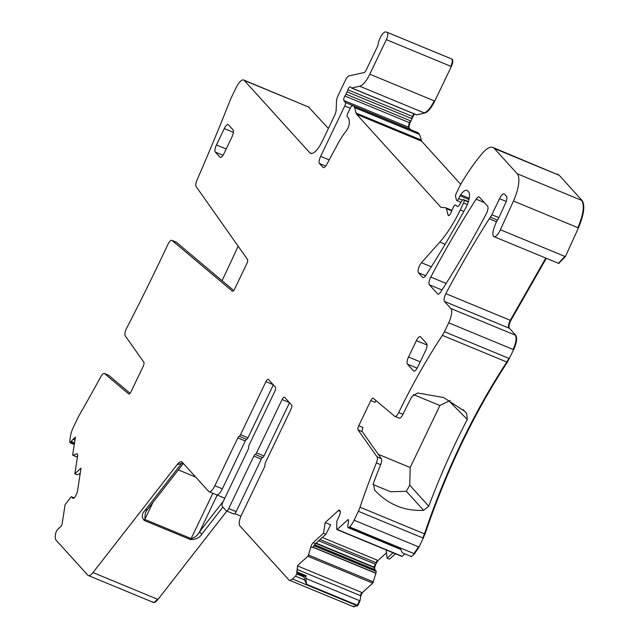 <?xml version="1.0" encoding="UTF-8"?>
<svg xmlns="http://www.w3.org/2000/svg" width="639" height="639" viewBox="0 0 639 639"><rect width="100%" height="100%" fill="white"/><g stroke="black" fill="none" stroke-linecap="round" stroke-linejoin="round"><path stroke-width="0.96" d="M73.173 498.396L71.416 496.751L74.124 497.861L71.233 496.791L65.529 504.051A1.222 0.415 -67.5 0 0 64.978 505.385L62.215 523.509A2.452 0.831 -67.5 0 1 60.737 526.6L57.806 529.268A3.674 1.246 -67.5 0 0 55.585 533.908L55.473 534.611A12.253 4.161 -67.5 0 0 56.104 540.195L87.735 575.116A12.253 4.161 -67.5 0 0 88.286 575.507A12.253 4.161 -67.5 0 0 92.998 572.568L176.987 464.801A12.253 4.161 -67.5 0 1 181.7 461.853A12.253 4.161 -67.5 0 1 182.251 462.253L208.665 491.407A9.194 3.123 -67.5 0 0 209.081 491.71A9.194 3.123 -67.5 0 0 214.88 485.744L237.812 437.891A2.452 0.831 -67.5 0 1 239.162 436.285A2.452 0.831 -67.5 0 0 240.512 434.68L265.912 381.683A3.674 1.246 -67.5 0 1 268.228 379.294A3.674 1.246 -67.5 0 1 268.396 379.414L275.417 387.17A3.674 1.246 112.5 0 1 274.77 391.459L249.218 444.776A2.452 0.831 112.5 0 0 248.635 447.22A2.452 0.831 -67.5 0 1 248.044 449.672L222.915 502.126A3.674 1.246 -67.5 0 0 222.26 506.415L226.23 510.793A3.674 1.246 112.5 0 0 226.398 510.912L233.85 513.996A3.674 1.246 -67.5 0 0 236.174 511.615L261.303 459.161L253.843 456.078L228.714 508.532A3.674 1.246 112.5 0 1 226.398 510.912M153.001 602.242L88.286 575.507M152.705 601.986C153.927 603.12 155.684 602.273 157.969 599.438L226.821 511.096M240.967 516.168L234.809 513.62M253.843 456.078A2.452 0.831 112.5 0 1 255.201 454.473A2.452 0.831 -67.5 0 0 256.551 452.867L282.095 399.551A3.674 1.246 -67.5 0 1 284.419 397.162A3.674 1.246 -67.5 0 1 284.587 397.282L291.608 405.038A3.674 1.246 112.5 0 1 290.953 409.327L265.56 462.324A2.452 0.831 112.5 0 0 264.977 464.777A2.452 0.831 112.5 0 1 264.386 467.221L241.454 515.074A9.194 3.123 112.5 0 0 239.825 525.801L288.732 579.797A12.253 4.161 -67.5 0 0 289.283 580.188A12.253 4.161 -67.5 0 0 292.43 578.982L295.474 576.202L304.523 579.948L306.68 584.334L305.706 578.375L306.121 575.667L297.007 571.905L297.598 565.555L307.814 556.249A1.222 0.415 -67.5 0 0 308.477 555.043L310.858 546.88A4.289 1.454 112.5 0 1 313.182 542.655L315.578 543.645L312.559 547.583L310.858 546.88M353.99 606.914L289.283 580.188M353.702 606.667L357.808 605.476L360.029 600.844L360.795 595.788L362.281 592.696L372.785 583.119L375.98 573.167L376.211 571.162L374.885 569.692L374.67 567.736L375.7 564.333L378.016 560.507L386.451 552.815M401.875 556.433L336.897 529.571A1.222 0.415 -67.5 0 1 336.761 529.26L336.777 521.328L339.197 516.136A4.289 1.454 -67.5 0 0 340.18 513.085L340.236 512.734A4.289 1.454 -67.5 0 0 340.012 510.777L339.605 510.321A4.289 1.454 -67.5 0 0 339.413 510.186A4.289 1.454 -67.5 0 0 338.311 510.609L325.155 522.598L330.651 524.731L325.978 534.164L315.578 543.645M386.1 549.923L387.106 558.182L389.542 559.141L395.429 553.773M387.106 558.182L393.033 552.783M336.897 529.571A1.222 0.415 -67.5 0 0 337.216 529.451L402.187 556.321L401.731 556.13L402.187 556.321L404.639 554.085M337.216 529.451L347.72 519.874A2.452 0.831 -67.5 0 1 348.351 519.635A2.452 0.831 -67.5 0 1 348.582 520.833L347.816 525.889A3.674 1.246 -67.5 0 0 348.167 527.678A3.674 1.246 -67.5 0 0 349.11 527.319L349.517 526.943A12.253 4.161 -67.5 0 0 354.118 520.202L358.383 511.296A12.253 4.161 -67.5 0 0 360.037 507.214A272.717 92.663 -67.5 0 1 376.363 462.916A6.126 2.085 112.5 0 0 377.074 456.909L381.331 458.666A6.126 2.085 112.5 0 1 380.628 464.681A272.717 92.663 -67.5 0 0 373.392 483.3L374.614 490.097M402.386 552.847L411.444 556.593L402.386 552.847L400.238 548.462L349.11 527.319M411.444 556.593L414.487 553.813L419.088 547.072L425.007 534.084C446.613 470.36 474.058 413.074 507.342 362.233L513.66 349.685C516.655 342.847 517.382 338.079 515.841 335.379L509.411 328.286C508.604 326.753 509.067 324.165 510.809 320.53L546.321 258.284M423.353 538.166L422.818 537.942L424.472 533.869C446.086 470.136 473.531 412.858 506.815 362.017L442.372 335.363A12.253 4.161 -67.5 0 0 444.417 331.721L448.69 322.815A12.253 4.161 -67.5 0 0 450.87 308.509L444.44 301.416A6.126 2.085 -67.5 0 1 445.838 293.66A446.078 151.579 -67.5 0 1 489.25 218.81A12.253 4.161 -67.5 0 1 490.385 217.18A6.126 2.085 -67.5 0 0 491.854 214.736L499.546 198.681A7.356 2.5 -67.5 0 1 504.187 193.905A7.356 2.5 -67.5 0 1 504.522 194.144L506.471 196.301A6.126 2.085 -67.5 0 1 505.521 203.162L499.235 216.933A6.126 2.085 -67.5 0 1 498.164 218.905A12.253 4.161 -67.5 0 0 494.929 225.543A12.253 4.161 -67.5 0 1 494.514 226.637A9.801 3.331 -67.5 0 0 493.979 236.638A9.801 3.331 -67.5 0 0 500.409 229.76L513.46 201.045A24.514 8.331 -67.5 0 0 517.215 173.744L494.306 148.456A30.64 10.408 -67.5 0 0 492.925 147.465A30.64 10.408 -67.5 0 0 482.429 153.248A116.426 39.562 -67.5 0 0 460.591 184.535A6.126 2.085 -67.5 0 0 459.976 185.709L456.086 193.825A2.452 0.831 -67.5 0 0 455.527 196.437L456.494 200.135A3.067 1.038 -67.5 0 0 456.789 200.542A3.067 1.038 -67.5 0 0 458.722 198.553L460.032 195.822A3.067 1.038 -67.5 0 1 460.655 194.751A14.705 5 -67.5 0 1 466.949 190.358A14.705 5 -67.5 0 1 467.612 190.829L468.706 192.043A12.253 4.161 -67.5 0 1 465.767 207.827A428.921 145.748 -67.5 0 1 425.878 275.321A6.126 2.085 -67.5 0 1 422.954 277.59A6.126 2.085 -67.5 0 1 422.683 277.39L418.505 272.789A6.126 2.085 -67.5 0 1 418.585 268.276A6.126 2.085 -67.5 0 1 421.452 262.717L439.824 242.053A67.399 22.9 -67.5 0 0 460.248 209.943L463.547 203.05A2.452 0.831 -67.5 0 0 463.986 200.191L463.539 199.695A3.067 1.038 -67.5 0 0 463.395 199.6A3.067 1.038 -67.5 0 0 461.829 200.91L459.225 205.207A3.067 1.038 -67.5 0 1 457.66 206.517A3.067 1.038 -67.5 0 1 457.588 206.485L455.511 205.047A3.067 1.038 -67.5 0 0 455.439 205.015A3.067 1.038 -67.5 0 0 453.506 207.004L452.077 209.983A6.126 2.085 -67.5 0 0 451.262 211.996A3.674 1.246 -67.5 0 1 448.45 215.583A3.674 1.246 -67.5 0 1 448.099 215.087L446.413 208.641A6.126 2.085 -67.5 0 0 445.83 207.827A6.126 2.085 -67.5 0 0 445.623 207.771L441.198 207.332A6.126 2.085 -67.5 0 1 440.99 207.284A6.126 2.085 -67.5 0 1 440.71 207.084L356.666 114.309A12.253 4.161 -67.5 0 1 356.051 113.063L354.621 107.608A12.253 4.161 -67.5 0 0 353.463 105.97A12.253 4.161 -67.5 0 0 353.047 105.866L352.257 105.786A3.067 1.038 -67.5 0 0 350.428 107.799L347.808 113.271A3.067 1.038 -67.5 0 0 347.36 116.929A19.609 6.662 -67.5 0 1 349.333 122.88A6.126 2.085 -67.5 0 1 346.25 130.923A42.893 14.577 -67.5 0 0 337.664 144.174L326.833 164.327A6.126 2.085 -67.5 0 1 323.318 167.602A6.126 2.085 -67.5 0 1 323.038 167.402L319.524 163.528A6.126 2.085 -67.5 0 1 320.618 156.379L344.756 106.002A3.067 1.038 -67.5 0 0 345.332 102.464L343.854 100.475A3.067 1.038 -67.5 0 1 344.948 96.018A6.126 2.085 -67.5 0 0 345.987 94.165L347.089 91.864A6.126 2.085 -67.5 0 0 347.928 89.787A3.067 1.038 -67.5 0 1 350.284 86.76A3.067 1.038 -67.5 0 1 350.42 86.864L351.338 87.87A3.067 1.038 -67.5 0 0 351.474 87.974A3.067 1.038 -67.5 0 0 351.73 87.99L359.709 86.225A18.379 6.246 -67.5 0 0 369.797 74.204L386.355 39.65A6.126 2.085 -67.5 0 0 387.162 32.301A6.126 2.085 -67.5 0 0 387.066 32.27L385.812 31.95A9.194 3.123 -67.5 0 0 381.291 35.856A9.194 3.123 -67.5 0 0 378.016 44.738A2.452 0.831 -67.5 0 1 377.441 46.543L366.131 70.154A3.674 1.246 -67.5 0 1 364.11 72.558L348.934 75.913A6.126 2.085 -67.5 0 0 345.571 79.923L338.007 95.714A6.126 2.085 -67.5 0 0 336.505 101.018L336.146 110.092A6.126 2.085 -67.5 0 1 334.644 115.395L322.184 141.403A18.379 6.246 -67.5 0 1 310.578 153.336A18.379 6.246 -67.5 0 1 309.755 152.737L244.234 80.41A12.253 4.161 -67.5 0 0 243.683 80.019A12.253 4.161 -67.5 0 0 235.943 87.966L231.246 97.775A12.253 4.161 -67.5 0 0 230.248 100.059A871.836 296.248 -67.5 0 1 197.004 180.054A6.126 2.085 -67.5 0 0 196.101 186.532L247.493 259.442A3.674 1.246 112.5 0 1 246.79 263.675L234.753 288.812A3.674 1.246 112.5 0 1 232.428 291.192A3.674 1.246 112.5 0 1 232.316 291.128L172.019 240.432A6.126 2.085 -67.5 0 0 171.827 240.312A6.126 2.085 -67.5 0 0 167.897 244.417A871.836 296.248 -67.5 0 1 126.602 328.27A6.126 2.085 -67.5 0 0 125.204 335.779L143.847 362.225A3.674 1.246 112.5 0 1 143.144 366.459L131.099 391.587A3.674 1.246 112.5 0 1 128.782 393.975A3.674 1.246 112.5 0 1 128.663 393.904L104.524 373.607A6.126 2.085 -67.5 0 0 104.325 373.488A6.126 2.085 -67.5 0 0 100.866 376.659A871.836 296.248 -67.5 0 1 79.124 415.47A12.253 4.161 -67.5 0 0 77.998 417.618L73.301 427.419A12.253 4.161 -67.5 0 0 70.498 436.141L69.699 441.389L70.066 442.795L74.26 444.528M558.702 263.364L565.379 256.63L578.431 227.915C583.942 214.744 585.196 205.646 582.185 200.614L559.277 175.326L557.623 174.231M460.719 184.32L421.636 141.171L419.599 134.478L418.018 132.736M353.463 105.97L418.146 132.752M410.398 129.509L408.824 127.345L409.918 122.88L414.399 113.998M415.773 114.525L416.7 114.86L424.679 113.095C427.922 112.065 431.285 108.055 434.768 101.074L451.326 66.52C453.027 62.494 453.267 60.034 452.037 59.139L387.258 32.349M328.39 128.463L308.373 106.809M74.348 443.969L70.514 442.388A1.222 0.415 -67.5 0 0 71.097 441.413L75.402 437.06L72.718 454.672A1.222 0.415 -67.5 0 0 72.83 455.272A1.222 0.415 -67.5 0 0 72.974 455.272L76.664 453.85A4.289 1.454 112.5 0 1 77.159 453.834A4.289 1.454 112.5 0 1 77.575 455.926L74.851 473.787L81.001 468.179L77.543 490.864A4.289 1.454 -67.5 0 1 76.56 493.915L75.857 495.385A4.289 1.454 -67.5 0 1 74.244 497.741L74.044 497.933A4.289 1.454 -67.5 0 1 72.942 498.356A4.289 1.454 -67.5 0 1 72.75 498.22M429.384 284.802L437.611 293.876A6.126 2.085 -67.5 0 0 437.883 294.068A6.126 2.085 -67.5 0 0 440.806 291.799A428.921 145.748 -67.5 0 0 486.207 213.953A6.126 2.085 -67.5 0 0 487.597 206.205L479.346 197.1A6.126 2.085 -67.5 0 0 479.066 196.9A6.126 2.085 -67.5 0 0 476.143 199.176A428.921 145.748 -67.5 0 0 430.774 277.062A6.126 2.085 -67.5 0 0 429.384 284.802L441.964 290.002M217.212 495.073L199.783 531.456A2.452 1.454 37.9 0 0 201.916 534.012L222.883 507.11M223.346 501.224L199.783 531.456C197.667 535.354 194.791 537.726 191.133 538.589L190.526 539.588L144.198 520.426C141.459 517.023 141.706 513.692 144.933 510.449L181.819 463.115M212.851 493.268L191.133 538.589L144.805 519.427L145.38 512.638L146.858 510.281L183.345 463.459M147.058 509.65L144.933 510.449M182.882 462.955L176.987 464.801M224.792 498.204L216.485 494.77A9.194 3.123 -67.5 0 0 216.533 494.794A9.194 3.123 -67.5 0 0 222.34 488.827L214.88 485.744M289.507 402.722L264.011 455.95L256.551 452.867M255.201 454.473L262.653 457.556A2.452 0.831 -67.5 0 0 264.011 455.95M262.653 457.556A2.452 0.831 -67.5 0 0 261.303 459.161M273.324 384.854L247.972 437.763L240.512 434.68M222.34 488.827L245.264 440.974A2.452 0.831 -67.5 0 1 246.622 439.368A2.452 0.831 -67.5 0 0 247.972 437.763M306.121 575.667L305.474 576.506M305.37 576.45L304.236 575.667L303.868 576.051L304.236 575.667M303.749 576.833L296.823 573.966L296.943 573.191L303.868 576.051L304.523 579.948M296.823 573.966L295.474 576.202M297.007 571.905L296.712 572.864M296.943 573.191A1.222 0.415 -67.5 0 0 296.823 572.592A1.222 0.415 -67.5 0 0 296.784 572.584L297.598 565.555M325.978 534.164L323.534 533.214L325.155 522.598M374.558 490.041C388.121 504.506 404.463 511.272 423.593 510.321L428.777 506.208L409.735 485.185L410.19 467.524L378.272 454.321M462.9 409.487L466.646 413.273L467.277 419.44A272.717 92.663 -67.5 0 0 428.777 506.208M466.646 413.273L464.817 411.34L443.578 397.506L417.61 392.993L411.891 396.531A272.717 92.663 -67.5 0 0 402.977 414.288A6.126 2.085 112.5 0 1 399.151 418.17A6.126 2.085 112.5 0 1 398.96 418.058M442.372 335.363A272.717 92.663 -67.5 0 0 398.712 412.522A6.126 2.085 112.5 0 1 394.886 416.412A6.126 2.085 112.5 0 1 394.694 416.293L373.24 398.257A3.674 1.246 -67.5 0 0 373.128 398.185A3.674 1.246 -67.5 0 0 370.804 400.573L358.767 425.702A3.674 1.246 -67.5 0 0 358.064 429.935L377.074 456.909M222.06 280.689A871.836 296.248 -67.5 0 0 238.147 246.183M80.195 473.475L77.231 474.857L74.851 473.787M130.06 393.257L108.782 375.365A6.126 2.085 -67.5 0 0 108.59 375.245A6.126 2.085 -67.5 0 0 108.366 375.197M70.514 442.388L70.066 442.795M323.534 533.214L313.182 542.655M358.767 425.702L363.024 427.467A3.674 1.246 -67.5 0 0 362.321 431.7L381.331 458.666M195.694 477.093L178.321 469.905M409.735 485.185L406.364 491.303L390.637 491.742L373.056 484.554M450.112 400.485L439.896 405.517L410.19 467.524M370.804 400.573L375.069 402.33A3.674 1.246 112.5 0 1 376.107 400.661M220.535 157.418L219.928 157.17A6.126 2.085 -67.5 0 0 220.199 157.37A6.126 2.085 -67.5 0 0 224.073 153.392L231.925 137.002A6.126 2.085 -67.5 0 0 233.019 129.845L228.435 124.789A6.126 2.085 -67.5 0 0 228.155 124.589A6.126 2.085 -67.5 0 0 224.289 128.567L216.437 144.957A6.126 2.085 -67.5 0 0 215.343 152.114L223.003 155.277M219.928 157.17L215.343 152.114M414.168 371.155L413.553 370.9A6.126 2.085 -67.5 0 0 413.832 371.099A6.126 2.085 -67.5 0 0 417.698 367.121L425.55 350.731A6.126 2.085 -67.5 0 0 426.644 343.582L420.534 336.841A6.126 2.085 -67.5 0 0 420.254 336.641A6.126 2.085 -67.5 0 0 416.388 340.619L408.537 357.009A6.126 2.085 -67.5 0 0 407.442 364.158L417.147 368.176M413.553 370.9L407.442 364.158M233.706 290.481L176.284 242.189A6.126 2.085 -67.5 0 0 176.092 242.077A6.126 2.085 -67.5 0 0 175.869 242.021M439.896 405.517L413.457 394.582M152.178 601.762C153.392 602.896 155.149 602.05 157.442 599.222L157.969 599.438M201.916 534.012C199.743 537.695 195.949 539.556 190.526 539.588M157.442 599.222L92.998 572.568M353.175 606.443L357.401 605.844M306.68 584.334L357.808 605.476M356.866 605.628L292.43 578.982M357.273 605.253L359.493 600.62L360.029 600.844M297.367 569.549L360.795 595.788M359.493 600.62L305.706 578.375M360.268 595.564L361.746 592.473L362.281 592.696M307.814 556.249L372.785 583.119M361.746 592.473L297.614 565.954M372.257 582.896L372.92 581.69L373.448 581.913M312.783 547.216L375.948 573.343M372.92 581.69L308.477 555.043M375.412 573.119L375.98 573.167M313.853 545.634L376.243 571.442M375.452 572.951L312.87 547.072M375.716 571.218L376.211 571.162M314.556 544.74L374.885 569.692M375.684 570.939L314.005 545.434M374.35 569.469L374.134 567.52L374.67 567.736M316.121 543.15L374.718 567.384M374.134 567.52L315.834 543.406M374.19 567.16L375.173 564.109L375.7 564.333M320.059 539.564L376.403 562.863M375.173 564.109L318.733 540.77M375.876 562.647L377.481 560.283L378.016 560.507M340.267 511.416L338.311 510.609M377.481 560.283L322.336 537.479M348.622 520.25L347.72 519.874M349.517 526.943L414.487 553.813M413.952 553.59L418.553 546.856L419.088 547.072M422.818 537.942L358.383 511.296M418.553 546.856L354.118 520.202M360.037 507.214L425.007 534.084M509.395 358.591L508.86 358.367L506.815 362.017L507.342 362.233M448.69 322.815L513.66 349.685M508.86 358.367L444.417 331.721M513.125 349.461C516.128 342.624 516.855 337.855 515.306 335.163L515.841 335.379M444.44 301.416L509.411 328.286M515.306 335.163L450.87 308.509M508.876 328.063C508.069 326.529 508.54 323.941 510.273 320.307L510.809 320.53M445.838 293.66L510.273 320.307L545.794 258.068M558.949 263.508L558.414 263.292L564.852 256.407L565.379 256.63M513.46 201.045L578.431 227.915M564.852 256.407L500.409 229.76M577.896 227.692C583.407 214.528 584.661 205.423 581.65 200.39L582.185 200.614M494.306 148.456L559.277 175.326M581.65 200.39L517.215 173.744M558.742 175.102L492.925 147.465M468.962 199.52L460.032 195.822M462.42 200.087L458.722 198.553M425.606 275.721L418.505 272.789M423.29 277.646L422.683 277.39M445.119 244.25L439.824 242.053M431.317 266.798L421.452 262.717M467.301 204.6L463.547 203.05M463.81 211.421L460.248 209.943M468.363 201.692L463.539 199.695M468.275 201.964L463.986 200.191M451.701 210.83L446.413 208.641M449.049 215.479L448.099 215.087M356.666 114.309L421.636 141.171M441.357 207.348L440.71 207.084M421.101 140.955L420.494 139.709L421.021 139.933M354.621 107.608L419.599 134.478M420.494 139.709L356.051 113.063M419.064 134.262L417.483 132.513M325.706 166.084L319.524 163.528M323.653 167.658L323.038 167.402M350.212 108.255L344.756 106.002M329.197 159.926L320.618 156.379M409.863 129.294L410.302 129.326M343.854 100.475L408.824 127.345M409.767 129.11L345.332 102.464M408.289 127.129L409.383 122.664L409.918 122.88M344.948 96.018L409.383 122.664L410.43 120.811L410.957 121.035M347.089 91.864L412.059 118.734M410.43 120.811L345.987 94.165M411.532 118.511L412.371 116.434L412.898 116.657M347.928 89.787L412.371 116.434L413.872 113.774M359.709 86.225L424.679 113.095M416.165 114.637L351.73 87.99M424.152 112.871C427.387 111.841 430.75 107.839 434.232 100.85L434.768 101.074M386.355 39.65L451.326 66.52M434.232 100.85L369.797 74.204M450.791 66.296C452.492 62.279 452.731 59.818 451.509 58.916M244.234 80.41L309.204 107.28M311.584 153.496L309.755 152.737M308.669 107.064L243.683 80.019M75.306 437.691L74.899 437.523M76.664 453.85L77.495 454.193M77.391 457.093L72.974 455.272M438.218 294.124L437.611 293.876M144.198 520.426A2.452 0.831 -67.5 0 0 144.805 519.427L152.897 502.534M228.714 508.532L236.174 511.615M380.628 464.681L376.363 462.916M402.977 414.288L398.712 412.522M496.519 221.821L489.25 218.81M497.438 220.104L490.385 217.18M469.218 198.298L460.655 194.751M74.963 439.967L73.07 439.185M446.15 283.428L430.774 277.062M484.274 202.547L476.143 199.176M108.782 375.365L104.524 373.607M74.523 442.835L71.097 441.413M245.264 440.974L237.812 437.891M246.622 439.368L239.162 436.285M273.173 384.678L265.912 381.683M282.095 399.551L289.355 402.554M304.132 575.619L296.863 572.616M362.321 431.7L358.064 429.935M406.364 491.303L423.593 510.321M449.105 401.068L467.277 419.44M498.883 217.643L491.854 214.736M506.2 201.437L499.546 198.681M226.182 148.991L216.437 144.957M224.289 128.567L233.371 132.329M420.23 361.842L408.537 357.009M416.388 340.619L427.052 345.028M176.284 242.189L172.019 240.432M557.895 174.335L557.368 174.112M416.444 114.844L351.474 87.974M308.653 106.889L308.126 106.665M216.533 494.794L209.081 491.71M400.701 549.404L348.167 527.678M558.414 263.292L493.979 236.638M460.991 202.283L456.789 200.542M468.379 201.652L463.395 199.6M451.909 210.343L445.83 207.827M451.605 58.948L387.162 32.301M77.383 457.157L72.83 455.272M108.59 375.245L104.325 373.488M304.188 575.635L296.823 572.592M394.886 416.412L399.151 418.17M176.092 242.077L171.827 240.312"/></g></svg>
